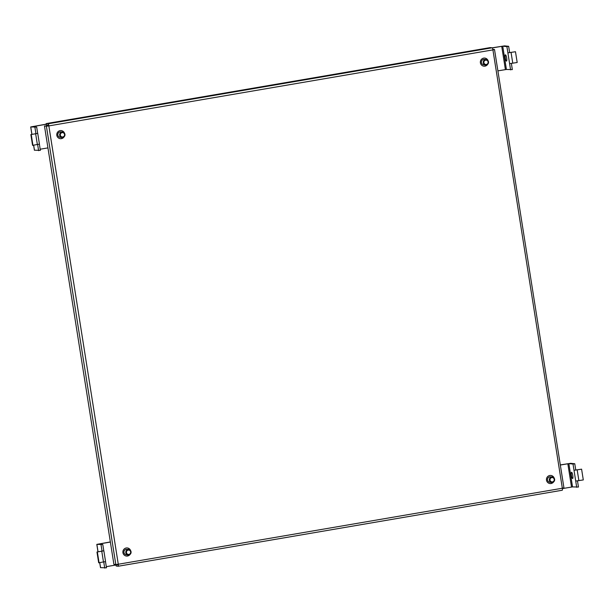 <?xml version="1.0" encoding="UTF-8"?>
<svg xmlns="http://www.w3.org/2000/svg" width="614" height="614" viewBox="0 0 614 614"><rect width="100%" height="100%" fill="white"/><g stroke="black" fill="none" stroke-linecap="round" stroke-linejoin="round"><path stroke-width="0.92" d="M60.187 138.68A4.091 3.991 95.9 0 0 63.503 137.221M63.979 132.655A4.091 3.991 95.9 0 0 61.032 130.552M64.524 133.269A4.091 3.991 95.9 0 0 56.772 134.765A4.091 3.991 95.9 0 0 64.163 136.745M126.292 556.046A4.091 3.991 95.9 0 0 129.5 554.726M130.137 550.136A4.091 3.991 95.9 0 0 127.136 547.926M130.667 550.743A4.091 3.991 95.9 0 0 122.877 552.132A4.091 3.991 95.9 0 0 130.145 554.312M549.86 483.548A4.091 3.991 95.9 0 0 553.068 482.228M553.705 477.631A4.091 3.991 95.9 0 0 550.704 475.42M554.235 478.245A4.091 3.991 95.9 0 0 546.445 479.634A4.091 3.991 95.9 0 0 553.713 481.806M483.755 66.182A4.091 3.991 95.9 0 0 487.071 64.723M487.547 60.157A4.091 3.991 95.9 0 0 484.599 58.054M488.092 60.763A4.091 3.991 95.9 0 0 480.34 62.267A4.091 3.991 95.9 0 0 487.731 64.24M492.812 49.327L494.516 49.519L492.919 49.887A2.08 0.437 -99.7 0 0 492.136 47.792L48.069 123.798A2.08 0.437 80.3 0 1 48.851 125.901L46.395 126.192L115.823 564.542L118.279 564.243A2.08 0.437 80.3 0 1 118.172 566.246A2.08 0.437 80.3 0 1 118.149 566.246L116.23 566.047L116.015 564.688L117.942 564.888L117.988 564.297M118.203 566.238L562.217 490.241A2.08 0.437 -99.7 0 0 562.24 490.241A2.08 0.437 -99.7 0 0 562.34 488.237L563.89 487.846M48.851 125.901L492.919 49.887L562.34 488.237L118.279 564.243L48.851 125.901L48.291 125.164L46.372 124.964L46.15 123.606L48.069 123.798M46.15 123.606L490.218 47.593L492.136 47.792M115.823 564.542L113.905 564.343L44.477 125.993L46.395 126.192M48.552 125.87L44.477 125.993M116.015 564.688L117.995 564.35M486.165 59.581L484.308 59.389A2.725 2.656 95.9 0 0 481.399 62.551A2.725 2.656 95.9 0 0 483.748 64.808L485.605 65.007A2.725 2.656 -84.1 0 1 483.256 62.743A2.725 2.656 -84.1 0 1 486.165 59.581A2.725 2.656 -84.1 0 1 488.506 61.845A2.725 2.656 -84.1 0 1 485.605 65.007M483.901 62.666A2.18 2.126 -84.1 0 1 485.659 60.157A2.18 2.126 -84.1 0 1 488.107 61.945A2.18 2.126 -84.1 0 1 486.342 64.455A2.18 2.126 -84.1 0 1 483.901 62.666M505.284 57.893A3.177 0.668 80.3 0 1 505.437 54.83A3.177 0.668 80.3 0 1 506.665 58.038A3.177 0.668 80.3 0 1 506.512 61.101A3.177 0.668 80.3 0 1 505.284 57.893M508.653 46.311L509.643 52.574L507.893 52.873L506.903 46.61L508.653 46.311L504.485 45.881L492.205 47.823M506.903 46.61L502.736 46.18L492.298 47.915M497.9 70.871L506.427 69.466L512.337 69.597L511.37 63.465M510.587 69.896L509.597 63.633L517.188 62.498L515.476 51.73L507.893 52.873L509.597 63.633M509.643 52.574L515.476 51.73M62.597 132.087L60.74 131.895A2.725 2.656 95.9 0 0 57.831 135.049A2.725 2.656 95.9 0 0 60.18 137.313L62.037 137.505A2.725 2.656 -84.1 0 1 59.688 135.241A2.725 2.656 -84.1 0 1 62.597 132.087A2.725 2.656 -84.1 0 1 64.946 134.343A2.725 2.656 -84.1 0 1 62.037 137.505M64.539 134.443A2.18 2.126 -84.1 0 1 62.774 136.953A2.18 2.126 -84.1 0 1 60.333 135.164A2.18 2.126 -84.1 0 1 62.098 132.655A2.18 2.126 -84.1 0 1 64.539 134.443M46.242 124.151L30.7 126.944L31.882 134.397M34.445 150.184L40.37 150.384L39.388 144.183M40.186 149.217L47.946 147.89M46.257 124.258L32.496 126.661L36.679 127.098L30.7 126.944M36.679 127.098L37.669 133.361L30.861 134.573L32.565 145.341L39.442 144.144L37.738 133.384L30.861 134.573M38.613 150.683L37.646 144.574M34.929 127.397L35.927 133.675M31.253 134.619L32.956 145.38M552.278 477.024L550.42 476.832A2.725 2.656 95.9 0 0 547.519 479.987A2.725 2.656 95.9 0 0 549.86 482.251L551.717 482.443A2.725 2.656 -84.1 0 1 549.376 480.186A2.725 2.656 -84.1 0 1 552.278 477.024A2.725 2.656 -84.1 0 1 554.626 479.281A2.725 2.656 -84.1 0 1 551.717 482.443M550.021 480.102A2.18 2.126 -84.1 0 1 551.779 477.6A2.18 2.126 -84.1 0 1 554.219 479.388A2.18 2.126 -84.1 0 1 552.462 481.898A2.18 2.126 -84.1 0 1 550.021 480.102M571.396 475.336A3.177 0.668 80.3 0 1 571.55 472.273A3.177 0.668 80.3 0 1 572.778 475.474A3.177 0.668 80.3 0 1 572.624 478.536A3.177 0.668 80.3 0 1 571.396 475.336M574.765 463.747L575.763 470.009L574.013 470.309L573.015 464.046L574.765 463.747L570.606 463.317L560.313 464.921M573.015 464.046L568.856 463.616L560.329 465.028M562.393 488.591L572.54 486.902L578.457 487.032L577.482 480.908M576.707 487.332L575.717 481.077L583.3 479.933L581.596 469.173L574.013 470.309L575.717 481.077M575.763 470.009L581.596 469.173M128.71 549.522L126.852 549.33A2.725 2.656 95.9 0 0 123.951 552.493A2.725 2.656 95.9 0 0 126.292 554.749L128.149 554.949A2.725 2.656 -84.1 0 1 125.809 552.684A2.725 2.656 -84.1 0 1 128.71 549.522A2.725 2.656 -84.1 0 1 131.058 551.786A2.725 2.656 -84.1 0 1 128.149 554.949M130.652 551.886A2.18 2.126 -84.1 0 1 128.894 554.396A2.18 2.126 -84.1 0 1 126.453 552.608A2.18 2.126 -84.1 0 1 128.211 550.098A2.18 2.126 -84.1 0 1 130.652 551.886M110.351 541.939L96.812 544.38L97.994 551.84M100.558 567.628L106.483 567.82L105.501 561.626M106.299 566.661L116.061 564.987M110.374 542.047L98.608 544.096L102.791 544.534L96.812 544.38M102.791 544.534L103.789 550.796L96.974 552.017L98.677 562.777L105.554 561.58L103.85 550.819L96.974 552.017M104.733 568.119L103.766 562.017M101.041 544.833L102.039 551.119M97.373 552.055L99.077 562.815M505.399 69.589L501.707 46.303M502.736 46.18L506.427 69.466M512.774 63.25L511.071 52.489M34.453 150.253L33.663 145.257M31.943 134.389L30.761 126.968M35.666 133.86L37.37 144.62M571.511 487.032L567.827 463.739M568.856 463.616L572.54 486.902M578.887 480.693L577.183 469.925M100.573 567.689L99.775 562.7M98.056 551.832L96.882 544.403M101.778 551.303L103.482 562.063M563.944 487.861L494.516 49.519M118.172 566.246L562.24 490.241M33.601 145.265L34.392 150.23M99.721 562.708L100.504 567.666"/></g></svg>
